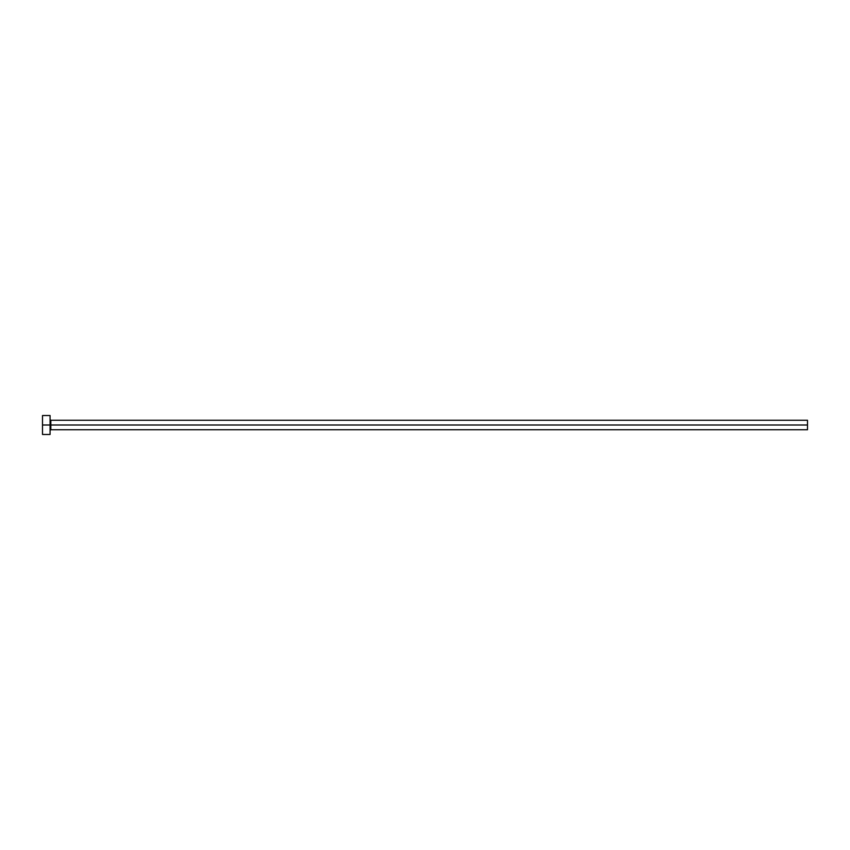 <?xml version="1.0" encoding="UTF-8"?>
<svg xmlns="http://www.w3.org/2000/svg" width="850" height="850" viewBox="0 0 850 850"><rect width="100%" height="100%" fill="white"/><g stroke="black" fill="none" stroke-linecap="round" stroke-linejoin="round"><path stroke-width="0.64" stroke-dasharray="4.25 3.19" d="M50.076 425L50.076 434.467L50.076 425L42.5 425L50.076 425L50.076 415.533L50.076 425M50.83 425L50.83 420.261L50.83 425L807.5 425L807.5 429.739L807.5 425L50.83 425L50.83 429.739L50.83 425M42.5 434.467L42.5 415.533L42.5 434.467M807.5 420.261L807.5 425L807.5 420.261"/><path stroke-width="1.27" d="M42.5 434.467L42.5 415.533L42.5 425L807.5 425L807.5 429.739L807.5 425L50.83 425L50.83 420.261L50.83 425L42.5 425L42.5 434.467L50.076 434.467L50.076 415.533L50.076 434.467M50.076 430.493L50.83 429.739L50.83 425L50.83 429.739L807.5 429.739M807.5 425L807.5 420.261L807.5 425M807.5 420.261L50.83 420.261L50.076 419.507M42.5 415.533L50.076 415.533"/></g></svg>

